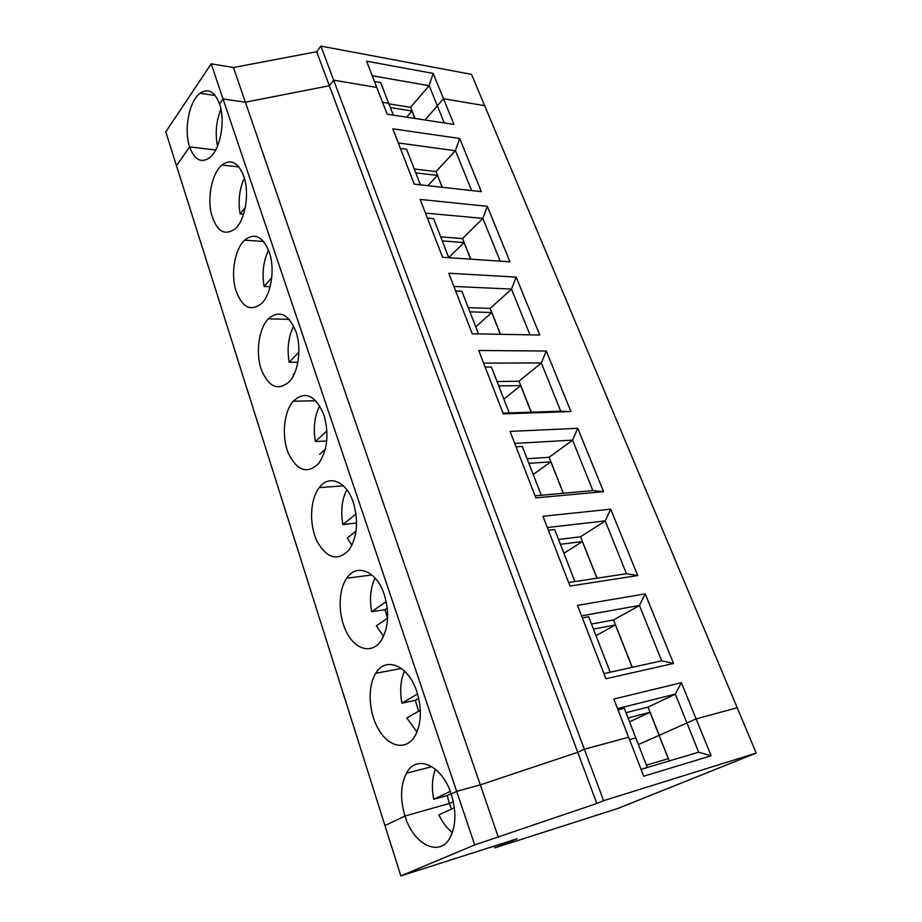 <?xml version="1.0" encoding="UTF-8"?>
<svg xmlns="http://www.w3.org/2000/svg" width="922" height="922" viewBox="0 0 922 922"><rect width="100%" height="100%" fill="white"/><g stroke="black" fill="none" stroke-linecap="round" stroke-linejoin="round"><path stroke-width="1.38" d="M219.044 141.976L217.189 144.57C215.137 132.272 216.393 120.505 220.946 109.28M217.189 144.57L218.099 144.673M388.911 103.863L410.521 107.321L429.076 85.711L372.234 75.731M393.302 115.123L388.669 103.252L382.515 102.273L388.669 103.252L380.648 82.634L374.493 81.574M414.923 118.442L411.973 110.997L390.363 107.586M415.038 118.465L410.613 107.263L429.179 85.642M437.362 105.857L424.927 119.975L437.362 105.857M494.941 847.848L618.155 808.34L756.224 753.078L603.622 800.665L584.352 749.24L628.597 737.231L643.706 776.209L711.139 755.775L696.122 718.895L737.197 707.739L471.522 74.371L320.891 46.1L584.352 749.24L577.748 752.283L480.304 784.864L456.667 791.399L474.726 844.921L400.84 875.9L517.104 838.778L494.941 847.848L494.33 846.05M444.266 122.949L437.316 105.753L443.505 98.723L484.649 105.661L443.505 98.723L453.97 124.435L387.136 114.178L376.775 87.463L333.66 80.179L329.35 85.734L596.822 803.465L474.726 844.921M400.84 875.9L384.947 825.559L404.988 816.016C413.448 844.898 440.267 858.221 450.581 836.68C456.113 824.798 456.321 810.565 451.204 794.003L456.667 791.399L223.032 98.919L245.39 102.215L233.45 67.525L211.196 63.825L223.032 98.919L245.39 102.215L329.35 85.734L333.66 80.179L376.775 87.463L366.599 61.186L433.202 73.426L443.505 98.723L437.316 105.753L429.133 85.539L433.202 73.426M211.196 63.825L165.776 131.858L176.482 165.718L189.609 146.886L215.679 149.986L189.609 146.886L176.482 165.718L384.947 825.559L404.988 816.016L449.36 803.465L453.313 801.621L449.36 803.465L447.228 795.548L451.1 793.704M233.45 67.525L316.684 51.736L320.891 46.1M219.528 103.944C214.653 91.485 208.165 87.913 200.074 93.249C189.114 101.109 183.674 129.737 189.609 146.886C194.461 159.967 201.18 163.551 209.755 157.639C220.3 149.56 225.66 120.909 219.528 103.944L223.032 98.919L219.528 103.944M411.973 110.997L406.648 117.175M316.684 51.736L329.35 85.734L245.39 102.215L498.399 837.476M452.345 832.589C446.986 828.336 442.491 822.436 438.884 814.887L454.373 807.73M617.982 709.848L624.263 708.28L635.823 737.98L629.553 739.698L635.823 737.98L647.313 767.484M628.032 717.973L649.975 712.326L659.092 735.353L638.393 744.561L686.971 722.986L675.284 694.116L681.381 682.718L613.787 699.026L628.597 737.231L584.352 749.24L577.748 752.283L480.304 784.864L456.667 791.399L451.204 794.003C441.961 764.799 416.225 753.931 406.429 773.201C400.494 784.876 400.01 799.144 404.988 816.016L449.36 803.465L451.503 809.055M756.224 753.078L737.197 707.739L696.122 718.895L686.959 722.963L698.634 752.214L711.139 755.775M641.044 769.351L698.634 752.214M669.349 760.927L659.092 735.353L668.323 758.668L646.403 765.145M603.622 800.665L596.822 803.465M245.31 207.404L240.135 213.973L243.546 214.261M414.266 168.98L435.968 171.619L455.387 150.747L398.281 142.956M420.444 184.838L406.567 149.226L400.39 148.396M455.387 150.747L459.698 138.496L392.795 128.803L414.243 184.146L481.365 191.661L459.698 138.496M648.028 707.07L659.218 735.33L696.122 718.895L681.381 682.718M442.583 257.261L420.167 199.417L487.335 206.332L509.935 261.802L442.583 257.261M472.237 333.764L448.772 273.235L516.17 277.107L539.762 335.043L472.237 333.764M570.937 411.581L503.285 413.886L478.714 350.487L546.273 351.028L570.937 411.581L560.714 411.2L541.341 362.934L546.273 351.028M603.564 491.668L535.843 497.88L510.073 431.404L577.748 428.304L603.564 491.668L592.823 490.596L572.562 440.117L577.748 428.304M637.724 575.535L570.003 586.058L542.966 516.274L610.698 509.175L637.724 575.535L626.441 573.715L605.212 520.872L610.698 509.175M673.544 663.471L605.915 678.719L577.495 605.362L645.204 593.883L673.544 663.471L661.673 660.82L639.43 605.443L645.204 593.883M415.776 172.852L437.489 175.445L427.923 185.679M240.135 213.973C237.991 201.088 239.386 189.079 244.342 177.946M471.626 190.577L455.445 150.574M442.283 187.281L436.06 171.561L455.48 150.678M243.834 176.356C249.862 193.171 245.252 220.139 235.075 228.921C224.058 236.435 216.036 230.915 211.011 212.371C207.462 195.28 212.452 173.025 221.868 165.038C230.903 158.538 238.222 162.318 243.834 176.356M269.293 252.167C275.194 268.786 271.322 294.095 261.641 303.453C250.369 312.132 241.622 307.314 235.433 289.012C230.857 272.048 235.052 249.124 244.584 240.169C254.576 232.356 262.805 236.355 269.293 252.167M271.76 277.637L264.118 286.465C261.871 273.189 263.358 261.076 268.556 250.139M264.118 286.465L270.134 286.73M500.162 261.145L482.863 218.364L425.48 213.12M482.863 218.364L487.335 206.332M295.962 331.62C301.736 348.009 298.601 371.693 289.508 381.524C278.064 391.377 268.625 387.275 261.168 369.203C255.509 352.365 258.771 328.762 268.302 318.828C279.262 309.562 288.482 313.826 295.962 331.62M298.901 352.135L289.174 362.242C286.869 348.77 288.367 336.691 293.669 326.031M289.174 362.242L297.875 362.242M529.977 334.859L511.468 289.093L453.889 286.442M511.468 289.093L516.17 277.107M323.956 414.992C329.235 434.112 327.494 450.259 318.735 463.42C307.222 474.45 297.091 471.027 288.321 453.163C281.51 436.417 283.711 412.134 293.161 401.243C305.067 390.421 315.336 395.008 323.956 414.992M326.93 430.874L315.405 441.534C313.054 428.062 314.494 416.156 319.727 405.818M315.405 441.534L326.722 441.016M541.341 362.934L483.612 363.118M351.858 545.294L347.317 538.045L356.019 531.141M353.357 502.571C358.623 520.942 357.287 536.592 349.369 549.489C337.901 561.659 327.103 558.87 316.972 541.145C308.974 524.445 309.999 499.436 319.266 487.623C328.993 474.15 346.545 481.192 353.357 502.571M355.996 513.957L342.88 524.606C340.518 511.341 341.832 499.712 346.822 489.72M342.88 524.606L356.584 522.958M356.537 525.137L356.146 523.316M572.562 440.117L514.73 443.413M502.986 413.125L560.714 411.2M383.517 636.411L376.349 625.819L387.609 618.143M384.29 594.678C389.499 612.381 388.565 627.525 381.478 640.11C372.58 654.101 356.295 650.413 347.214 633.449C337.982 616.691 337.752 590.921 346.764 578.221C356.653 562.858 376.718 570.891 384.29 594.678M386.168 601.582L371.681 611.712C369.342 598.862 370.46 587.637 375.058 578.036M371.681 611.712L385.039 609.673L387.252 608.151M387.436 618.259L385.039 609.673M605.212 520.872L547.345 527.568M535.037 495.817L592.823 490.596M416.986 732.045L406.833 717.984L420.328 710.274M416.859 691.696C422.022 708.788 421.469 723.459 415.188 735.698C406.648 750.635 389.464 747.558 379.138 730.408C368.65 713.467 367.094 686.867 375.773 673.302C385.696 656.015 408.481 665.292 416.859 691.696M417.574 693.955L401.934 703.163C399.641 690.935 400.517 680.24 404.539 671.078M401.934 703.163L415.361 700.317L418.715 698.357M418.623 711.242L415.361 700.317M639.43 605.443L581.563 615.861M568.644 582.543L626.441 573.715M450.27 791.376L433.732 799.293C431.542 787.884 432.107 777.857 435.449 769.202M433.732 799.293L447.228 795.548M675.284 694.116L617.51 708.626M603.933 673.602L661.673 660.82M470.739 259.163L462.567 238.521L482.898 218.456M482.794 218.537L462.475 238.591L440.693 236.839M500.473 334.294L490.193 308.328L511.503 289.174M511.399 289.266L490.112 308.397L468.249 307.625M497.027 381.512L518.936 381.235L541.364 363.014M572.481 440.29L549.039 457.3L527.084 458.718M605.143 521.045L580.503 536.8L558.536 539.485M639.338 605.616L613.43 619.987L591.463 624.044M675.204 694.278L647.924 707.128L625.98 712.683M632.296 667.321L613.545 619.93M610.214 672.219L588.628 616.76L582.347 617.89M597.018 578.209L580.606 536.742M574.925 581.575L554.675 529.585L548.406 530.3M563.4 493.247L549.132 457.231M541.306 495.252L522.313 446.455L516.043 446.801M531.303 412.18L519.028 381.166M509.255 412.918L491.403 367.094L485.156 367.106M478.472 333.879L461.876 291.248L455.641 290.96M448.807 257.687L433.628 218.698L427.416 218.122M437.489 175.445L442.168 187.27M442.26 240.884L464.054 242.578L470.612 259.151M464.054 242.578L448.772 257.584M469.897 311.832L491.749 312.558L500.358 334.294M491.749 312.558L475.74 326.861M293.231 374.493L294.717 372.972M498.733 385.915L520.653 385.58L531.187 412.192M520.653 385.58L503.873 399.111M319.646 454.362L325.293 449.245M528.882 463.328L550.837 461.83L563.273 493.258M550.837 461.83L533.239 474.507M560.415 544.303L582.381 541.548L596.903 578.221M582.381 541.548L563.907 553.281M593.422 629.092L615.4 624.955L632.181 667.355M615.4 624.955L595.981 635.638M649.975 712.326L629.542 721.845M215.183 95.496L200.074 93.249M238.913 166.928L221.868 165.038M263.6 241.483L244.584 240.169M289.231 319.358L268.302 318.828M315.82 400.736L293.161 401.243M343.376 485.836L319.266 487.623M371.877 574.959L346.764 578.221M401.381 668.427L375.773 673.302M431.934 766.666L406.429 773.201"/></g></svg>
